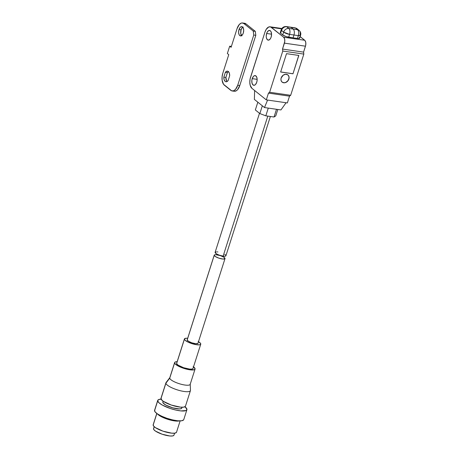 <?xml version="1.0" encoding="UTF-8"?>
<svg xmlns="http://www.w3.org/2000/svg" width="459" height="459" viewBox="0 0 459 459"><rect width="100%" height="100%" fill="white"/><g stroke="black" fill="none" stroke-linecap="round" stroke-linejoin="round"><path stroke-width="0.69" d="M267.804 116.116L223.114 256.145A5.669 1.44 17.7 0 0 225.914 255.778L225.317 256.174L223.114 256.145L267.804 116.116M256.724 82.259A4.9 2.605 98.2 0 1 253.775 85.299A4.9 2.605 98.2 0 1 252.226 78.644L257.149 79.355L252.226 78.644L253.402 76.441L254.424 75.689L255.915 75.936L256.925 77.703L257.109 80.394L256.724 82.259L255.548 84.462L254.527 85.213L253.035 84.967L252.025 83.199L251.842 80.509L252.226 78.644A4.9 2.605 98.2 0 1 255.175 75.603A4.9 2.605 98.2 0 1 256.724 82.259M271.143 37.093A4.9 2.605 98.2 0 1 268.188 40.14A4.9 2.605 98.2 0 1 266.639 33.478L271.562 34.19L266.639 33.478L267.362 31.889L268.836 30.529L270.328 30.77L271.085 31.809L271.562 34.282L271.143 37.093L270.42 38.688L268.94 40.048L267.448 39.801L266.438 38.04L266.214 36.295L266.639 33.478A4.9 2.605 98.2 0 1 269.588 30.437A4.9 2.605 98.2 0 1 271.143 37.093M282.101 82.092A4.596 3.712 128.8 0 0 288.791 79.04L288.866 79.097A4.596 3.712 -51.2 0 1 282.136 82.121A4.596 3.712 -51.2 0 1 281.16 77.984L283.243 75.156L285.584 74.278L287.736 74.84L288.694 75.942L289.09 77.433L288.866 79.097L287.466 81.358L286.026 82.373L284.437 82.804L282.291 82.241L281.333 81.14L280.937 79.648L281.16 77.984A4.596 3.712 -51.2 0 1 287.891 74.96A4.596 3.712 -51.2 0 1 288.866 79.097L288.791 79.04A4.596 3.712 128.8 0 0 287.856 74.932M299.681 38.172L298.132 38.539L288.688 37.202L289.589 34.379L293.955 35.01L293.054 37.833L286.192 36.611L282.727 34.953L280.392 33.042L280.587 32.48M288.831 28.452A4.596 2.444 98.2 0 1 289.589 34.379L293.955 35.01A4.596 2.444 -81.8 0 0 293.198 29.083L288.831 28.452L293.198 29.083L291.086 27.385L286.72 26.754L288.831 28.452L286.72 26.754A4.596 3.712 128.8 0 0 281.516 30.432L283.628 32.13L282.727 34.953L280.615 33.255L281.516 30.432L283.628 32.13L282.727 34.953A4.596 1.165 17.7 0 0 288.688 37.202L289.589 34.379A4.596 1.165 -162.3 0 1 283.628 32.13A4.596 3.712 -51.2 0 1 288.831 28.452C286.41 28.366 284.678 29.588 283.628 32.13L289.589 34.379C290.283 31.711 290.031 29.732 288.831 28.452M275.767 115.875L274.029 117.016L265.813 115.829L259.851 113.574L255.347 109.959L257.826 102.191L255.347 109.959L259.851 113.574L262.33 105.805L259.851 113.574L265.813 115.829L268.274 108.1L265.813 115.829L274.029 117.016L276.49 109.288L274.029 117.016L275.767 115.875L277.81 109.477L275.767 115.875M280.937 109.93L264.504 107.555L254.378 99.419L254.619 90.498L254.378 99.419L264.504 107.555L280.937 109.93L286.072 102.741L266.306 99.884L268.469 93.108L269.622 92.265L282.773 51.052L282.52 49.073L284.769 41.396L284.597 38.872L283.651 37.219L304.707 40.26L300.18 36.622L305.092 40.673L305.803 42.698L305.688 45.332L303.571 52.119L303.829 54.093L290.673 95.306L289.52 96.149L287.357 102.925L266.306 99.884L251.951 88.358L266.306 99.884L268.469 93.108L289.52 96.149L287.357 102.925L286.072 102.741L280.937 109.93M271.412 27.385L283.651 37.219L270.592 26.92L268.796 26.955L266.214 29.336L264.952 32.124L250.121 78.891L249.799 82.213L250.189 85.265L251.951 88.358A8.578 4.561 98.2 0 1 250.534 77.284L264.952 32.124A8.578 4.561 98.2 0 1 270.116 26.8A8.578 4.561 98.2 0 1 271.412 27.385L281.625 28.86L271.412 27.385M299.159 37.328L299.498 37.644M282.773 51.052L269.622 92.265L290.673 95.306L303.829 54.093L282.773 51.052L303.829 54.093L303.571 52.119L282.52 49.073L284.414 43.146L305.464 46.187L303.571 52.119L282.52 49.073L282.773 51.052M280.65 72.006L286.508 53.657L298.832 55.436L292.974 73.784L280.65 72.006L286.508 53.657L298.832 55.436L292.974 73.784L298.746 55.424L292.974 73.784L280.65 72.006M280.667 71.96L292.905 73.733L280.667 71.96M282.864 82.528L284.368 82.746L285.957 82.316L287.982 80.618L288.981 78.202L288.895 76.596L288.206 75.276M299.084 30.363L297.558 29.715A4.596 3.712 -51.2 0 1 299.084 30.363L296.979 28.67A4.596 3.712 128.8 0 0 295.447 28.016L297.558 29.715C298.763 30.994 299.016 32.968 298.321 35.641L297.421 38.464L293.054 37.833L293.955 35.01L298.321 35.641A4.596 2.444 -81.8 0 0 297.558 29.715L295.447 28.016L291.086 27.385L293.198 29.083L297.558 29.715L293.198 29.083A4.596 2.444 98.2 0 1 293.955 35.01L298.321 35.641L300.588 35.343A4.596 1.165 -162.3 0 1 298.321 35.641L297.421 38.464A4.596 1.165 17.7 0 0 299.687 38.166L300.588 35.343C301.127 33.427 300.628 31.769 299.084 30.363A4.596 3.712 -51.2 0 1 300.06 34.505A4.596 1.165 -162.3 0 1 300.588 35.343M289.52 96.149L290.673 95.306L269.622 92.265L268.469 93.108L289.52 96.149M267.591 100.068L264.504 107.555L267.591 100.068M259.49 113.287L215.116 252.33A5.669 1.44 17.7 0 0 217.566 254.441A5.669 1.44 17.7 0 0 223.114 256.145L218.995 255.049L216.361 253.787L215.116 252.324L216.292 251.859M217.032 251.871L217.91 251.962M224.663 254.32L225.679 255.135M281.516 30.432A3.064 0.775 -162.3 0 1 281.166 29.875A3.064 0.775 17.7 0 0 281.516 30.432A4.596 3.712 -51.2 0 1 286.72 26.754A3.064 1.629 -81.8 0 0 286.232 26.542A3.064 1.629 98.2 0 1 286.72 26.754L295.447 28.016A3.064 1.629 -81.8 0 0 294.988 27.81L286.255 26.547C283.782 26.427 282.084 27.534 281.166 29.875L280.265 32.698A3.064 0.775 17.7 0 0 280.615 33.255L281.516 30.432M294.959 27.804A3.064 1.629 98.2 0 1 295.447 28.016A4.596 3.712 -51.2 0 1 297.019 28.705M284.414 43.146L305.464 46.187A4.596 2.444 -81.8 0 0 304.707 40.26L283.651 37.219A4.596 2.444 98.2 0 1 284.414 43.146M243.167 27.041L242.191 27.752L241.067 29.852L239.013 29.56A4.67 2.484 98.2 0 1 241.83 26.656A4.67 2.484 98.2 0 1 243.304 33.002L243.706 30.323L243.253 27.965L242.536 26.978L241.113 26.742L240.137 27.454L239.013 29.56L238.611 32.239L239.07 34.597L239.787 35.584L241.21 35.819L242.616 34.523L243.304 33.002A4.67 2.484 98.2 0 1 240.493 35.905A4.67 2.484 98.2 0 1 239.013 29.56L241.067 29.852A4.67 2.484 -81.8 0 0 241.583 35.63M244.199 23.248L246.018 23.902L255.307 31.361L253.253 31.063L243.964 23.604A9.191 4.888 98.2 0 0 242.576 22.979A9.191 4.888 98.2 0 0 237.039 28.682L231.095 47.311L229.689 46.181L231.376 46.422L229.689 46.181L227.348 53.519L228.754 54.65L222.81 73.279L228.754 54.65L227.348 53.519L229.689 46.181L231.095 47.311L237.039 28.682L239.254 24.545L241.164 23.145L242.145 22.95L243.964 23.604L253.253 31.063L253.758 35.016L237.722 85.259L235.507 89.396L233.597 90.796L231.675 90.836L223.556 84.313L222.133 80.262L222.093 76.779L222.81 73.279A9.191 4.888 98.2 0 0 224.325 85.139L230.797 90.337A9.191 4.888 98.2 0 0 232.185 90.968L234.239 91.261A9.191 4.888 -81.8 0 0 239.776 85.558L237.561 89.689L236.626 90.555L234.675 91.289M242.576 22.979L244.63 23.271A9.191 4.888 -81.8 0 1 246.018 23.902L243.964 23.604L246.018 23.902L255.307 31.361L255.812 35.314L239.776 85.558L237.722 85.259L253.758 35.016L255.812 35.314L239.776 85.558L237.722 85.259A9.191 4.888 98.2 0 1 232.185 90.968M242.794 27.23A4.67 2.484 -81.8 0 0 241.067 29.852L240.728 33.404L241.841 35.882M228.152 71.868L227.429 72.597L225.88 77.439L226.637 80.991M228.49 71.65A5.359 2.852 -81.8 0 0 227.429 72.597L225.375 72.298L223.826 77.146L225.88 77.439L227.429 72.597L225.375 72.298A5.359 2.852 98.2 0 1 227.515 71.139A5.359 2.852 98.2 0 1 229.666 75.746L228.117 80.589L229.666 75.746L229.351 73.176L228.915 72.195L227.624 71.162L226.866 71.179L225.375 72.298L223.826 77.146L224.141 79.711L225.168 81.386L225.868 81.731L226.631 81.708L228.117 80.589A5.359 2.852 98.2 0 1 225.983 81.748A5.359 2.852 98.2 0 1 223.826 77.146L225.88 77.439A5.359 2.852 -81.8 0 0 227.062 81.536M255.812 35.314L253.758 35.016L253.253 31.063L255.307 31.361L255.812 35.314M154.172 426.675L153.547 428.626A10.723 2.72 17.7 0 0 153.524 428.958L154.235 426.732L153.524 428.958A10.723 2.72 17.7 0 0 163.547 434.667A10.723 2.72 17.7 0 0 173.972 435.143L174.598 433.193M156.783 413.444L153.168 424.776A12.255 3.11 17.7 0 0 153.14 425.154L156.858 413.502L153.14 425.154A12.255 3.11 17.7 0 0 164.597 431.678A12.255 3.11 17.7 0 0 176.514 432.223L180.129 420.897M179.308 420.892A12.255 3.11 -162.3 0 1 167.77 419.319A12.255 3.11 -162.3 0 1 157.454 413.915M160.69 415.751A10.723 2.72 17.7 0 0 175.613 420.513L167.116 418.694L160.426 415.573M186.911 409.726A15.313 3.884 -162.3 0 0 186.945 409.25A15.313 3.884 -162.3 0 0 184.943 406.754L186.945 409.25L186.056 410.553L180.926 410.914L175.74 410.036L170.031 408.407L162.383 405.108L159.026 402.83L157.689 400.891L154.54 410.771A15.313 3.884 17.7 0 0 168.86 418.924A15.313 3.884 17.7 0 0 183.755 419.606L186.911 409.726A15.313 3.884 -162.3 0 1 172.016 409.044A15.313 3.884 -162.3 0 1 157.689 400.891L158.584 399.588L161.568 399.123M163.106 401.189L162.836 402.044A9.955 2.525 17.7 0 0 162.813 402.354L163.169 401.235L162.813 402.354A9.955 2.525 17.7 0 0 172.119 407.655A9.955 2.525 17.7 0 0 181.804 408.097L182.074 407.242M193.13 366.621L195.081 368.761A10.723 2.72 -162.3 0 1 195.052 369.093A10.723 2.72 -162.3 0 1 184.627 368.617A10.723 2.72 -162.3 0 1 174.604 362.908L169.738 378.153A10.723 2.72 -162.3 0 1 169.882 377.591L166.06 382.542A12.863 3.265 17.7 0 0 165.888 383.213L160.931 398.739A12.863 3.265 17.7 0 0 172.963 405.584A12.863 3.265 17.7 0 0 185.476 406.158L190.428 390.632A12.863 3.265 -162.3 0 1 177.92 390.058A12.863 3.265 -162.3 0 1 165.888 383.213A12.863 3.265 17.7 0 0 178.488 390.23A12.863 3.265 17.7 0 0 190.468 390.334L190.221 384.085A10.723 2.72 -162.3 0 1 180.238 383.999A10.723 2.72 -162.3 0 1 169.738 378.153L165.888 383.213L169.738 378.153A10.723 2.72 17.7 0 0 179.762 383.862A10.723 2.72 17.7 0 0 190.187 384.338A10.723 2.72 17.7 0 0 190.215 383.999A10.723 2.72 -162.3 0 1 190.221 384.085M190.462 390.23A12.863 3.265 -162.3 0 1 190.428 390.632M198.15 341.536L200.56 343.389L200.686 344.319L199.579 344.824L196.022 344.646L188.305 342.23L185.143 340.303L184.398 339.218L176.646 363.494A8.578 2.175 17.7 0 0 184.673 368.061A8.578 2.175 17.7 0 0 193.009 368.439L200.761 344.164A8.578 2.175 -162.3 0 1 192.419 343.785A8.578 2.175 -162.3 0 1 184.398 339.218L185.597 338.294L187.765 338.289M198.483 341.726A8.578 2.175 -162.3 0 1 200.778 343.9A8.578 2.175 -162.3 0 1 200.761 344.164M214.215 255.152L187.192 339.838A5.669 1.44 17.7 0 0 187.174 340.01L214.204 255.33L187.174 340.01A5.669 1.44 17.7 0 0 192.476 343.028A5.669 1.44 17.7 0 0 197.984 343.28L225.013 258.601A5.669 1.44 -162.3 0 1 219.5 258.348A5.669 1.44 -162.3 0 1 214.204 255.33A5.669 1.44 -162.3 0 1 214.215 255.152A5.669 1.44 -162.3 0 1 219.723 255.405A5.669 1.44 -162.3 0 1 225.025 258.423A5.669 1.44 -162.3 0 1 225.013 258.601M214.204 255.33L215.231 256.461L218.765 258.113L222.799 259.037L224.962 258.698L223.992 257.292L220.458 255.64L215.632 254.676L214.531 254.848L214.204 255.33M187.238 339.735L188.207 341.14L191.742 342.793L195.775 343.722L197.938 343.378M184.415 338.949L176.669 363.224A8.578 2.175 17.7 0 0 176.646 363.494L184.398 339.218A8.578 2.175 -162.3 0 1 184.415 338.949A8.578 2.175 -162.3 0 1 187.685 338.277M193.509 366.89A10.723 2.72 -162.3 0 1 195.081 368.761L194.455 369.673L190.864 369.925L187.232 369.311L181.294 367.452L177.885 365.863L174.879 363.545L174.718 362.386L175.223 361.996L177.312 361.669M176.744 363.075L176.87 364.004L178.207 365.203L183.56 367.705L189.659 369.105L191.833 369.099L192.935 368.594M174.627 362.576L169.761 377.82A10.723 2.72 17.7 0 0 169.738 378.153L174.604 362.908A10.723 2.72 -162.3 0 1 174.627 362.576A10.723 2.72 -162.3 0 1 177.168 361.675M165.888 383.213A12.863 3.265 -162.3 0 1 165.917 382.812L160.966 398.337A12.863 3.265 17.7 0 0 160.931 398.739L165.888 383.213M161.075 398.114L161.264 399.496L163.272 401.304L171.299 405.05L180.45 407.156L183.703 407.144L185.367 406.381M162.922 401.872L163.065 402.945L165.86 405.096L172.693 407.821L179.308 408.935L181.248 408.63L181.827 407.787M157.73 400.414L154.574 410.294A15.313 3.884 17.7 0 0 154.54 410.771L157.689 400.891A15.313 3.884 -162.3 0 1 157.73 400.414A15.313 3.884 -162.3 0 1 161.052 399.135M154.706 410.025L154.93 411.677L157.322 413.829L161.522 416.147L166.881 418.287L172.584 419.916L177.771 420.794L181.649 420.777L183.623 419.876M179.704 420.748L175.602 421.035L169.176 419.75L160.765 416.393L157.328 413.743M153.272 424.558L153.455 425.883L155.366 427.599L163.014 431.167L171.729 433.17L174.827 433.158L176.411 432.441M153.639 428.442L153.799 429.595L155.469 431.099L162.159 434.22L169.784 435.975L172.498 435.964L173.881 435.333M270.368 116.483L225.914 255.778M294.988 27.81L296.979 28.67M270.116 26.8L281.866 28.498M195.052 369.093L190.187 384.338"/></g></svg>
